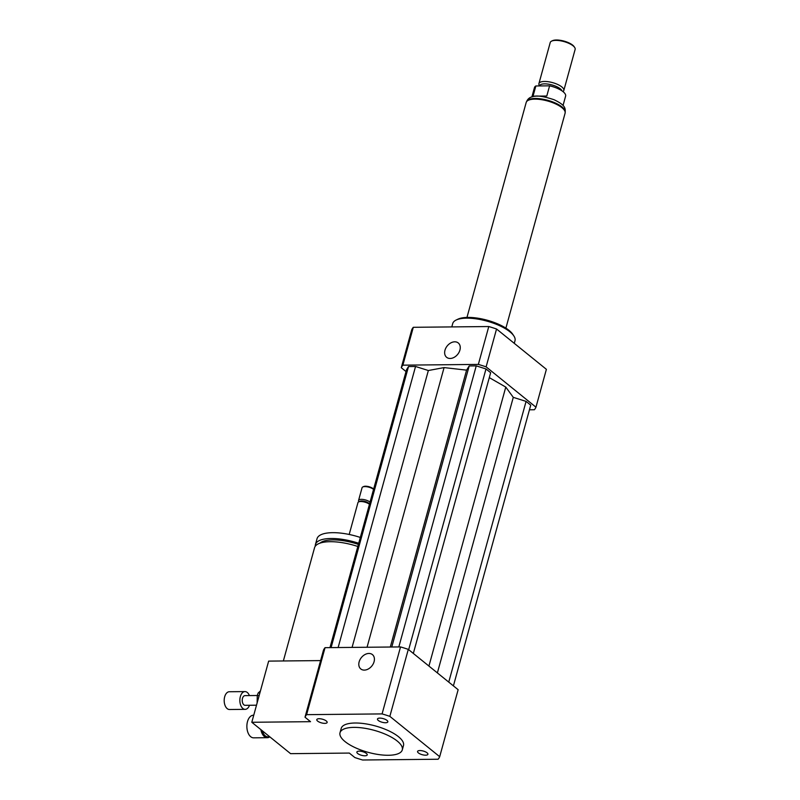 <?xml version="1.0" encoding="UTF-8"?>
<svg xmlns="http://www.w3.org/2000/svg" width="800" height="800" viewBox="0 0 800 800"><rect width="100%" height="100%" fill="white"/><g stroke="black" fill="none" stroke-linecap="round" stroke-linejoin="round"><path stroke-width="1.2" d="M419.87 750.55A5.37 1.9 15.4 0 1 425.42 751.83A5.37 1.9 15.4 0 1 427.91 754.29A5.37 1.9 15.4 0 1 422.23 754.7A5.37 1.9 15.4 0 1 417.56 751.44A5.37 1.9 15.4 0 1 419.87 750.55M366.38 753.43A5.37 1.9 15.4 0 1 367.22 754.9A5.37 1.9 15.4 0 1 361.54 755.3A5.37 1.9 15.4 0 1 356.87 752.05A5.37 1.9 15.4 0 1 360.79 751.27A5.37 1.9 15.4 0 1 366.38 753.43M324.83 723.36A5.37 1.9 15.4 0 1 319.28 722.08A5.37 1.9 15.4 0 1 316.79 719.62A5.37 1.9 15.4 0 1 322.47 719.21A5.37 1.9 15.4 0 1 327.14 722.47A5.37 1.9 15.4 0 1 324.83 723.36M378.32 720.48A5.37 1.9 15.4 0 1 377.48 719.01A5.37 1.9 15.4 0 1 383.16 718.6A5.37 1.9 15.4 0 1 387.83 721.86A5.37 1.9 15.4 0 1 383.91 722.63A5.37 1.9 15.4 0 1 378.32 720.48M359.14 661.86A9.24 6.72 129 0 1 364.93 654.57A9.24 6.72 129 0 1 372.42 654.6A9.24 6.72 129 0 1 371.83 666.01A9.24 6.72 129 0 1 360.8 668.96A9.24 6.72 129 0 1 359.14 661.86M444.98 350.22A9.24 6.72 129 0 1 450.77 342.93A9.24 6.72 129 0 1 458.26 342.96A9.24 6.72 129 0 1 457.67 354.37A9.24 6.72 129 0 1 446.64 357.32A9.24 6.72 129 0 1 444.98 350.22M253.75 715.22L253.41 715.22A11.3 6.65 89.4 0 0 246.87 726.59A11.3 6.65 89.4 0 0 253.64 737.83L267.34 737.69A11.3 6.65 89.4 0 0 269.8 736.86M260.87 729.61A11.3 6.65 89.4 0 0 267.34 737.69M262.29 730.76A10.5 6.18 89.4 0 0 267.98 736.88L269.83 736.86M283.36 660.96L314.54 547.75A36.33 12.84 15.4 0 1 357.83 546.48M319.99 543.15A33.1 11.7 15.4 0 1 358.41 544.39M315.28 546.22A36.33 12.84 15.4 0 1 315.43 544.54A36.33 12.84 15.4 0 1 358.71 543.27M315.43 544.54L317.03 538.72A36.33 12.84 15.4 0 1 360.32 537.45M349.19 534.47L357.96 502.6A6.46 2.28 15.4 0 1 358.65 501.89A6.46 2.28 15.4 0 1 369.45 504.29M358.65 501.89L359.99 501.25A5.25 1.85 15.4 0 1 364.98 501.43A5.25 1.85 15.4 0 1 369.36 503.84L369.51 504.06M359.03 501.72L358.8 501.37A6.46 2.28 15.4 0 1 358.57 500.41A6.46 2.28 15.4 0 1 363.32 499.49A6.46 2.28 15.4 0 1 370.05 502.11M358.57 500.41L362.08 487.67A6.46 2.28 15.4 0 1 362.77 486.97A6.46 2.28 15.4 0 1 373.56 489.37M362.77 486.97L363.66 486.54A5.65 2 15.4 0 1 368.84 486.68A5.65 2 15.4 0 1 373.62 489.15M320.61 660.59L268.65 661.11L251.8 722.27L290.59 753.66L349.32 753.07L354.85 757.55A70.24 24.83 15.4 0 0 362.62 760L438.1 759.24A70.24 24.83 15.4 0 0 439.69 756.7L389.85 716.36A70.24 24.83 15.4 0 0 382.08 713.91L306.6 714.66A70.24 24.83 15.4 0 0 305.01 717.21L310.54 721.68L251.8 722.27M397.25 741.06A32.29 11.42 15.4 0 1 402.28 749.9A32.29 11.42 15.4 0 1 368.12 752.33A32.29 11.42 15.4 0 1 340.01 732.75A32.29 11.42 15.4 0 1 363.61 728.09A32.29 11.42 15.4 0 1 397.25 741.06M340.01 732.75L341.22 728.38A32.29 11.42 15.4 0 1 364.82 723.72A32.29 11.42 15.4 0 1 398.46 736.69A32.29 11.42 15.4 0 1 403.49 745.53L402.28 749.9M305.01 717.21L323.46 650.22A70.24 24.83 15.4 0 1 325.05 647.67L400.53 646.92A70.24 24.83 15.4 0 1 408.3 649.37L458.14 689.71L439.69 756.7M325.05 647.67L306.6 714.66M400.53 646.92L382.08 713.91M408.3 649.37L389.85 716.36M451.8 326.91L452.73 323.54A32.29 11.42 15.4 0 1 456.18 320.02A32.29 11.42 15.4 0 1 486.89 321.11A32.29 11.42 15.4 0 1 513.83 335.9A32.29 11.42 15.4 0 1 515 340.69L514.27 343.34M456.18 320.02L457.97 319.16A30.68 10.84 15.4 0 1 487.14 320.2A30.68 10.84 15.4 0 1 512.74 334.25L513.83 335.9M529.45 409.79L534.37 409.74A70.24 24.83 -164.6 0 0 535.96 407.19L486.12 366.86A70.24 24.83 -164.6 0 0 478.35 364.41L402.87 365.16A70.24 24.83 -164.6 0 0 401.28 367.71L406.02 371.54M453.41 685.88L530.73 405.15L526.08 401.39L513.28 397.35L505.78 387.08L489.3 377.64M413.33 653.44L490.65 372.72L486 368.95L476.24 365.87L469.2 365.94L466.58 370.14L444.08 367.59L428.35 370.52L415.55 366.48L408.51 366.55L406.51 369.75L329.97 647.63M535.96 407.19L546.39 369.33L496.55 329A70.24 24.83 -164.6 0 0 488.78 326.54L413.3 327.3A70.24 24.83 -164.6 0 0 411.71 329.85L401.28 367.71M486.12 366.86L496.55 329M478.35 364.41L488.78 326.54M402.87 365.16L413.3 327.3M408.51 366.55L331.09 647.61M415.55 366.48L338.13 647.54M428.35 370.52L352.08 647.4M444.08 367.59L367.05 647.25M513.28 397.35L437.38 672.91M505.78 387.08L428.93 666.07M526.08 401.39L448.75 682.11M466.58 370.14L390.31 647.02M469.2 365.94L391.78 647.01M476.24 365.87L398.83 646.94M486 368.95L408.67 649.68M535.09 96.29L533.04 96.17L535.85 85.97A16.15 5.71 -164.6 0 0 534.48 87.54L531.9 96.91M563.04 105.48L565.61 96.12A16.15 5.71 -164.6 0 0 549.6 85.83L546.79 96.03L540.11 96.28M546.79 96.03L533.04 96.17M535.85 85.97L549.6 85.83M562.97 91.6L563.26 91.34A12.92 4.57 -164.6 0 0 563.82 90.46L575.14 49.39A12.92 4.57 -164.6 0 0 574.67 47.47L574.12 46.65A12.11 4.28 -164.6 0 0 556.42 40A12.11 4.28 -164.6 0 0 552.5 40.69L551.61 41.12A12.92 4.57 -164.6 0 0 550.23 42.53L538.92 83.6A12.92 4.57 -164.6 0 0 538.95 84.64L539.35 85.94M574.67 47.47A12.92 4.57 -164.6 0 0 555.79 40.38A12.92 4.57 -164.6 0 0 551.61 41.12M563.82 90.46A12.92 4.57 -164.6 0 0 557.83 84.53A12.92 4.57 -164.6 0 0 544.48 81.45A12.92 4.57 -164.6 0 0 538.92 83.6M562.05 90.92A11.71 4.14 -164.6 0 0 544.6 83.86A11.71 4.14 -164.6 0 0 539.56 85.81L539.53 85.93M505.89 328.14L565.09 113.21A20.18 7.13 -164.6 0 0 555.72 103.95A20.18 7.13 -164.6 0 0 534.86 99.13A20.18 7.13 -164.6 0 0 526.18 102.49L466.97 317.42M259.91 692.86L258.28 692.87L260.42 690.99M257.11 703.02L257.27 695.59L259.16 695.57M258.28 692.87A11.3 6.65 89.4 0 0 257.27 695.59M249.41 695.58A8.88 5.23 89.4 0 0 244.99 691.59L229.33 691.74A8.88 5.23 89.4 0 0 224.99 695.82A8.88 5.23 89.4 0 0 224.86 704.9A8.88 5.23 89.4 0 0 229.51 709.51L245.17 709.35A8.88 5.23 89.4 0 0 249.51 705.27M244.99 691.59A8.88 5.23 89.4 0 0 240.65 695.66A8.88 5.23 89.4 0 0 240.53 704.75A8.88 5.23 89.4 0 0 245.17 709.35M257.29 695.5L245.03 695.62A4.84 2.85 89.4 0 0 242.66 697.85A4.84 2.85 89.4 0 0 242.6 702.8A4.84 2.85 89.4 0 0 245.13 705.31L256.51 705.2M526.58 101.65A20.02 7.08 15.4 0 1 535.15 98.47A20.02 7.08 15.4 0 1 555.66 103.16A20.02 7.08 15.4 0 1 565.18 112.28M526.53 101.8C527.64 98.92 529.78 97.19 532.95 96.63C536.64 95.24 543.7 96.28 554.12 99.75C565.14 105.11 565.52 107.87 565.14 112.44"/></g></svg>
